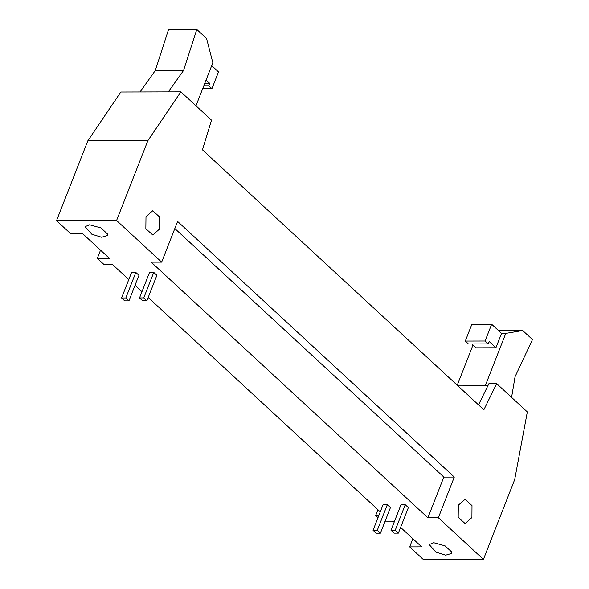 <?xml version="1.0" encoding="UTF-8"?>
<svg xmlns="http://www.w3.org/2000/svg" width="589" height="589" viewBox="0 0 589 589"><rect width="100%" height="100%" fill="white"/><g stroke="black" fill="none" stroke-linecap="round" stroke-linejoin="round"><path stroke-width="0.88" d="M139.527 297.931L143.76 297.916L146.889 300.81L142.648 300.817L139.527 297.931L149.532 272.398L153.773 272.383L156.895 275.277L146.889 300.81M153.773 272.383L143.76 297.916M121.577 297.975L125.818 297.968L128.947 300.854L124.706 300.869L121.577 297.975L131.583 272.442L135.823 272.435L138.952 275.321L128.947 300.854M135.823 272.435L125.818 297.968M390.993 530.255L395.234 530.24L398.363 533.133L394.122 533.141L390.993 530.255L400.999 504.721L405.239 504.707L408.368 507.593L398.363 533.133M405.239 504.707L395.234 530.24M373.051 530.299L377.291 530.291L380.413 533.178L376.172 533.185L373.051 530.299L383.056 504.766L387.297 504.751L390.419 507.644L380.413 533.178M387.297 504.751L377.291 530.291M433.71 542.719L445.048 545.834L451.822 552.092L451.763 553.402L445.659 555.162L435.912 552.129L429.204 544.56L433.71 542.719M89.587 224.807L100.933 227.914L107.706 234.172L107.64 235.49L101.544 237.242L91.796 234.216L85.081 226.647L89.587 224.807M400.608 527.398L421.672 546.857L409.664 546.886L412.867 538.721M384.853 521.854L394.299 521.825M458.323 505.185L465.06 499.325L472.003 505.59L471.922 517.554L465.126 523.555L458.19 517.297L458.323 505.185M174.823 228.547L443.841 477.083L427.894 517.783L151.204 262.157L161.658 262.127L116.585 220.492L147.854 140.69L87.805 140.852L56.529 220.647L70.238 233.31L82.246 233.273L109.34 258.306L97.332 258.343L100.535 250.17M145.991 216.634L152.728 210.774L159.671 217.039L159.59 229.003L152.794 235.004L145.851 228.746L145.991 216.634M471.944 343.947L476.14 347.819L495.923 347.768L489.15 341.51L488.207 343.902L485.086 341.016L491.653 324.259L501.548 333.403L495.923 347.768M491.653 324.259L471.87 324.311L465.303 341.068L468.424 343.954L488.207 343.902M511.583 397.384L515.058 376.739L532.471 339.566L522.701 330.539L498.515 330.606M473.026 344.948L457.248 385.221M485.24 385.832L505.789 333.396L522.701 330.539M505.789 333.396L501.548 333.403M485.086 341.016L465.303 341.068M196.792 29.45L168.535 29.524L155.29 70.547L183.554 70.474L196.792 29.45L206.562 38.476L212.843 62.751L195.968 105.799M140.042 91.965L155.29 70.547M183.554 70.474L168.299 91.891M204.751 83.395L209.75 83.388L206.084 80.001M203.809 85.795L208.808 85.78L209.75 83.388M202.675 88.689L211.937 88.667L208.808 85.78M211.709 65.637L218.504 71.91L211.937 88.667M116.585 220.492L56.529 220.647M147.854 140.69L180.875 91.862L120.826 92.017L87.805 140.852M180.875 91.862L211.517 120.163L202.461 149.842L483.856 409.804L496.689 383.623L488.922 383.645L478.511 404.871M457.984 385.905L487.854 385.824M496.689 383.623L527.332 411.932L514.69 479.593L483.422 559.395L423.366 559.55L409.664 546.886M161.658 262.127L177.606 221.435L454.296 477.053L438.349 517.753L427.894 517.783M483.422 559.395L438.349 517.753M443.841 477.083L454.296 477.053M97.332 258.343L104.209 264.697L112.69 264.675L128.8 279.554M135.036 285.319L141.956 291.717M148.192 297.474L380.266 511.878M378.852 515.493L375.686 515.5L378.005 517.643M375.686 515.5L377.947 509.735"/></g></svg>
